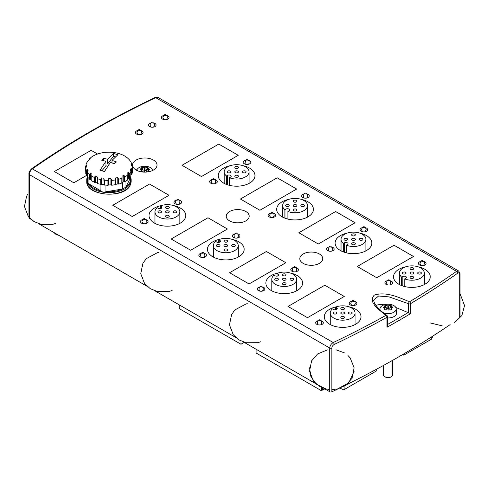 <?xml version="1.0" encoding="UTF-8"?>
<svg xmlns="http://www.w3.org/2000/svg" width="489" height="489" viewBox="0 0 489 489"><rect width="100%" height="100%" fill="white"/><g stroke="black" fill="none" stroke-linecap="round" stroke-linejoin="round"><path stroke-width="0.73" d="M30.789 219.158L29.364 218.332A1.528 0.886 0 0 1 28.912 217.709L28.912 173.986A1.528 0.886 0 0 0 28.912 173.986A1.528 0.886 0 0 0 29.364 174.61C29.548 172.207 30.556 170.288 32.396 168.87A1.528 0.966 -125 0 0 31.522 168.864L31.522 168.864A1.528 0.966 -125 0 0 31.51 168.87C68.79 142.819 109.976 119.047 155.068 97.537A1.528 0.795 64.5 0 1 155.722 97.666L456.555 271.346A1.528 0.966 55 0 1 457.735 273.162C458.92 272.471 459.568 272.85 459.691 274.286L459.691 318.009M29.364 218.332L29.364 174.61L329.769 348.052A1.528 0.886 0 0 0 331.823 348.107C331.97 346.518 332.764 345.307 334.201 344.482A1.528 0.795 -115.5 0 0 333.223 342.551L32.396 168.87A918.721 530.418 180 0 1 155.722 97.666L158.167 97.525C158.161 96.987 155.239 97.195 155.062 97.537M323.73 388.284L329.769 391.775L329.769 348.052C329.983 345.662 331.139 343.828 333.223 342.551A918.721 530.418 180 0 0 385.925 315.387C379.171 309.751 367.52 302.147 374.348 295.087C386.573 291.151 399.745 297.874 409.507 301.774A1.528 0.776 114.7 0 0 408.553 303.718A1.528 0.886 -0 0 0 410.607 303.638A920.249 531.298 0 0 0 457.735 273.162M348.785 306.774A18.362 10.599 180 0 1 361.01 316.762A18.362 10.599 180 0 1 349.678 326.554A18.362 10.599 180 0 1 329.665 324.256A18.362 10.599 180 0 1 324.293 316.762A18.362 10.599 180 0 1 336.511 306.774M290.368 273.045A18.362 10.599 180 0 1 302.593 283.033A18.362 10.599 180 0 1 291.255 292.825A18.362 10.599 180 0 1 271.248 290.533A18.362 10.599 180 0 1 265.875 283.033A18.362 10.599 180 0 1 278.094 273.045M231.951 239.317A18.362 10.599 180 0 1 244.17 249.311A18.362 10.599 180 0 1 232.837 259.103A18.362 10.599 180 0 1 212.831 256.804A18.362 10.599 180 0 1 207.452 249.311A18.362 10.599 180 0 1 219.677 239.317M173.534 205.588A18.362 10.599 180 0 1 185.753 215.582A18.362 10.599 180 0 1 174.42 225.374A18.362 10.599 180 0 1 154.414 223.076A18.362 10.599 180 0 1 149.035 215.582A18.362 10.599 180 0 1 161.26 205.588M242.77 165.618A18.362 10.599 180 0 1 254.989 175.606A18.362 10.599 180 0 1 243.656 185.398A18.362 10.599 180 0 1 223.65 183.1A18.362 10.599 180 0 1 218.271 175.606A18.362 10.599 180 0 1 230.496 165.618M301.187 199.347A18.362 10.599 180 0 1 313.406 209.335A18.362 10.599 180 0 1 302.074 219.127A18.362 10.599 180 0 1 282.067 216.829A18.362 10.599 180 0 1 276.688 209.335A18.362 10.599 180 0 1 288.913 199.347M359.604 233.07A18.362 10.599 180 0 1 371.829 243.064A18.362 10.599 180 0 1 360.497 252.856A18.362 10.599 180 0 1 340.485 250.557A18.362 10.599 180 0 1 335.112 243.064A18.362 10.599 180 0 1 347.331 233.07M418.022 266.798A18.362 10.599 180 0 1 430.247 276.792A18.362 10.599 180 0 1 418.914 286.585A18.362 10.599 180 0 1 398.902 284.286A18.362 10.599 180 0 1 393.529 276.792A18.362 10.599 180 0 1 405.748 266.798M288.021 306.456L324.8 285.221L344.274 296.462L307.489 317.697L288.021 306.456L324.8 285.221L344.274 296.462L307.489 317.697L288.021 306.456M229.598 272.728L266.383 251.493L285.857 262.734L249.072 283.975L229.598 272.728L266.383 251.493L285.857 262.734L249.072 283.975L229.598 272.728M171.181 239.005L207.966 217.764L227.434 229.011L190.655 250.246L171.181 239.005L207.966 217.764L227.434 229.011L190.655 250.246L171.181 239.005M112.763 205.276L149.548 184.041L169.017 195.282L132.238 216.517L112.763 205.276L149.548 184.041L169.017 195.282L132.238 216.517L112.763 205.276M54.346 171.547L91.125 150.312L97.586 154.041L91.125 150.312L54.346 171.547L73.821 182.788L54.346 171.547M86.467 175.484L73.821 182.788L86.467 175.484M182 165.3L218.785 144.066L238.253 155.306L201.474 176.541L182 165.3L218.785 144.066L238.253 155.306L201.474 176.541L182 165.3M240.417 199.029L277.202 177.794L296.67 189.035L259.891 210.27L240.417 199.029L277.202 177.794L296.67 189.035L259.891 210.27L240.417 199.029M298.834 232.758L335.619 211.523L355.093 222.764L318.308 243.999L298.834 232.758L335.619 211.523L355.093 222.764L318.308 243.999L298.834 232.758M357.257 266.487L394.036 245.246L413.511 256.493L376.726 277.728L357.257 266.487L394.036 245.246L413.511 256.493L376.726 277.728L357.257 266.487M319.39 263.363A11.473 6.626 180 0 1 306.884 264.8A11.473 6.626 180 0 1 299.806 258.675A11.473 6.626 180 0 1 311.279 252.049A11.473 6.626 180 0 1 322.752 258.675A11.473 6.626 180 0 1 319.39 263.363M245.826 220.887A11.473 6.626 180 0 1 233.32 222.324A11.473 6.626 180 0 1 226.242 216.205A11.473 6.626 180 0 1 237.715 209.579A11.473 6.626 180 0 1 249.188 216.205A11.473 6.626 180 0 1 245.826 220.887M153.442 170.05A12.237 7.066 180 0 1 140.105 171.578A12.237 7.066 180 0 1 132.543 165.05A12.237 7.066 180 0 1 144.787 157.984A12.237 7.066 180 0 1 157.024 165.05A12.237 7.066 180 0 1 153.442 170.05A12.237 7.066 0 0 0 152.562 169.585M386.029 284.347A3.826 2.207 180 0 1 384.91 282.783A3.826 2.207 180 0 1 387.361 280.723A3.826 2.207 0 0 0 385.491 281.615A3.826 2.207 0 0 0 384.91 282.783A3.826 2.207 0 0 0 388.737 284.995A3.826 2.207 0 0 0 392.563 282.783A3.826 2.207 180 0 1 390.198 284.824A3.826 2.207 180 0 1 386.029 284.347M390.112 280.723A3.826 2.207 180 0 1 392.563 282.783A3.826 2.207 0 0 0 390.112 280.723M327.612 250.619A3.826 2.207 180 0 1 326.493 249.06A3.826 2.207 180 0 1 328.944 247A3.826 2.207 0 0 0 326.493 249.06A3.826 2.207 0 0 0 329.079 251.144A3.826 2.207 0 0 0 333.339 250.411A3.826 2.207 0 0 0 334.14 249.06A3.826 2.207 180 0 1 331.78 251.095A3.826 2.207 180 0 1 327.612 250.619M331.695 247A3.826 2.207 180 0 1 334.14 249.06A3.826 2.207 0 0 0 331.695 247M269.194 216.89A3.826 2.207 180 0 1 268.076 215.331A3.826 2.207 180 0 1 270.521 213.271A3.826 2.207 0 0 0 268.962 213.913A3.826 2.207 0 0 0 268.076 215.331A3.826 2.207 0 0 0 271.896 217.538A3.826 2.207 0 0 0 275.723 215.331A3.826 2.207 180 0 1 273.363 217.373A3.826 2.207 180 0 1 269.194 216.89M273.272 213.271A3.826 2.207 180 0 1 275.723 215.331A3.826 2.207 0 0 0 273.272 213.271M210.777 183.167A3.826 2.207 180 0 1 209.659 181.602A3.826 2.207 180 0 1 212.104 179.542A3.826 2.207 0 0 0 209.659 181.602A3.826 2.207 0 0 0 214.475 183.736A3.826 2.207 0 0 0 217.305 181.602A3.826 2.207 180 0 1 214.946 183.644A3.826 2.207 180 0 1 210.777 183.167M214.854 179.542A3.826 2.207 180 0 1 217.305 181.602A3.826 2.207 0 0 0 214.854 179.542M162.525 119.084A3.826 2.207 180 0 1 161.407 117.519A3.826 2.207 180 0 1 163.858 115.459A3.826 2.207 0 0 0 161.407 117.519A3.826 2.207 0 0 0 162.525 119.084A3.826 2.207 0 0 0 166.694 119.56A3.826 2.207 0 0 0 169.06 117.519A3.826 2.207 180 0 1 166.694 119.56A3.826 2.207 180 0 1 162.525 119.084M166.608 115.459A3.826 2.207 180 0 1 169.06 117.519A3.826 2.207 0 0 0 166.608 115.459M136.565 134.072A3.826 2.207 180 0 1 135.441 132.513A3.826 2.207 180 0 1 137.892 130.453A3.826 2.207 0 0 0 135.441 132.513A3.826 2.207 0 0 0 136.565 134.072A3.826 2.207 0 0 0 140.734 134.548A3.826 2.207 0 0 0 143.094 132.513A3.826 2.207 180 0 1 140.734 134.548A3.826 2.207 180 0 1 136.565 134.072M140.643 130.453A3.826 2.207 180 0 1 143.094 132.513A3.826 2.207 0 0 0 140.643 130.453M316.793 324.323A3.826 2.207 180 0 1 315.674 322.758A3.826 2.207 180 0 1 318.125 320.698A3.826 2.207 0 0 0 315.674 322.758A3.826 2.207 0 0 0 320.925 324.806A3.826 2.207 0 0 0 323.327 322.758A3.826 2.207 180 0 1 320.961 324.8A3.826 2.207 180 0 1 316.793 324.323M320.876 320.698A3.826 2.207 180 0 1 323.327 322.758A3.826 2.207 0 0 0 320.876 320.698M258.375 290.594A3.826 2.207 180 0 1 257.257 289.03A3.826 2.207 180 0 1 259.708 286.97A3.826 2.207 0 0 0 258.174 287.599A3.826 2.207 0 0 0 257.257 289.03A3.826 2.207 0 0 0 261.083 291.242A3.826 2.207 0 0 0 264.904 289.03A3.826 2.207 180 0 1 262.544 291.071A3.826 2.207 180 0 1 258.375 290.594M262.459 286.97A3.826 2.207 180 0 1 264.904 289.03A3.826 2.207 0 0 0 262.459 286.97M199.958 256.866A3.826 2.207 180 0 1 198.84 255.307A3.826 2.207 180 0 1 201.285 253.241A3.826 2.207 0 0 0 199.261 254.298A3.826 2.207 0 0 0 198.84 255.307A3.826 2.207 0 0 0 202.66 257.514A3.826 2.207 0 0 0 206.486 255.307A3.826 2.207 180 0 1 204.127 257.342A3.826 2.207 180 0 1 199.958 256.866M204.035 253.241A3.826 2.207 180 0 1 206.486 255.307A3.826 2.207 0 0 0 204.035 253.241M141.541 223.137A3.826 2.207 180 0 1 140.422 221.578A3.826 2.207 180 0 1 142.867 219.518A3.826 2.207 0 0 0 140.422 221.578A3.826 2.207 0 0 0 142.238 223.455A3.826 2.207 0 0 0 146.107 223.504A3.826 2.207 0 0 0 148.069 221.578A3.826 2.207 180 0 1 145.71 223.614A3.826 2.207 180 0 1 141.541 223.137M145.618 219.518A3.826 2.207 180 0 1 148.069 221.578A3.826 2.207 0 0 0 145.618 219.518M244.311 163.803A3.826 2.207 180 0 1 243.192 162.244A3.826 2.207 180 0 1 245.643 160.178A3.826 2.207 0 0 0 243.192 162.244A3.826 2.207 0 0 0 245.735 164.322A3.826 2.207 0 0 0 249.977 163.638A3.826 2.207 0 0 0 250.845 162.244A3.826 2.207 180 0 1 248.479 164.28A3.826 2.207 180 0 1 244.311 163.803M248.394 160.178A3.826 2.207 180 0 1 250.845 162.244A3.826 2.207 0 0 0 248.394 160.178M302.734 197.532A3.826 2.207 180 0 1 301.609 195.967A3.826 2.207 180 0 1 304.06 193.907A3.826 2.207 0 0 0 301.609 195.967A3.826 2.207 0 0 0 302.734 197.532A3.826 2.207 0 0 0 306.896 198.008A3.826 2.207 0 0 0 309.262 195.967A3.826 2.207 180 0 1 306.896 198.008A3.826 2.207 180 0 1 302.734 197.532M306.811 193.907A3.826 2.207 180 0 1 309.262 195.967A3.826 2.207 0 0 0 306.811 193.907M361.151 231.26A3.826 2.207 180 0 1 360.026 229.696A3.826 2.207 180 0 1 362.477 227.636A3.826 2.207 0 0 0 360.026 229.696A3.826 2.207 0 0 0 361.151 231.26A3.826 2.207 0 0 0 365.32 231.737A3.826 2.207 0 0 0 367.679 229.696A3.826 2.207 180 0 1 365.32 231.737A3.826 2.207 180 0 1 361.151 231.26M365.228 227.636A3.826 2.207 180 0 1 367.679 229.696A3.826 2.207 0 0 0 365.228 227.636M419.568 264.983A3.826 2.207 180 0 1 418.45 263.424A3.826 2.207 180 0 1 420.895 261.364A3.826 2.207 0 0 0 418.45 263.424A3.826 2.207 0 0 0 419.568 264.983A3.826 2.207 0 0 0 423.737 265.466A3.826 2.207 0 0 0 426.096 263.424A3.826 2.207 180 0 1 423.737 265.466A3.826 2.207 180 0 1 419.568 264.983M423.645 261.364A3.826 2.207 180 0 1 426.096 263.424A3.826 2.207 0 0 0 423.645 261.364M149.548 126.578A3.826 2.207 180 0 1 148.424 125.019A3.826 2.207 180 0 1 150.875 122.953A3.826 2.207 0 0 0 148.424 125.019A3.826 2.207 0 0 0 149.548 126.578A3.826 2.207 0 0 0 153.711 127.054A3.826 2.207 0 0 0 156.077 125.019A3.826 2.207 180 0 1 153.711 127.054A3.826 2.207 180 0 1 149.548 126.578M153.625 122.953A3.826 2.207 180 0 1 156.077 125.019A3.826 2.207 0 0 0 153.625 122.953M175.074 203.779A3.826 2.207 180 0 1 173.956 202.214A3.826 2.207 180 0 1 176.407 200.154A3.826 2.207 0 0 0 173.956 202.214A3.826 2.207 0 0 0 175.991 204.164A3.826 2.207 0 0 0 179.928 204.041A3.826 2.207 0 0 0 181.608 202.214A3.826 2.207 180 0 1 179.243 204.255A3.826 2.207 180 0 1 175.074 203.779M179.157 200.154A3.826 2.207 180 0 1 181.608 202.214A3.826 2.207 0 0 0 179.157 200.154M233.497 237.501A3.826 2.207 180 0 1 232.373 235.942A3.826 2.207 180 0 1 234.824 233.883A3.826 2.207 0 0 0 232.373 235.942A3.826 2.207 0 0 0 235.233 238.076A3.826 2.207 0 0 0 240.026 235.942A3.826 2.207 180 0 1 237.66 237.984A3.826 2.207 180 0 1 233.497 237.501M237.575 233.883A3.826 2.207 180 0 1 240.026 235.942A3.826 2.207 0 0 0 237.575 233.883M291.915 271.23A3.826 2.207 180 0 1 290.79 269.671A3.826 2.207 180 0 1 293.241 267.611A3.826 2.207 0 0 0 290.79 269.671A3.826 2.207 0 0 0 295.601 271.805A3.826 2.207 0 0 0 298.443 269.671A3.826 2.207 180 0 1 296.083 271.707A3.826 2.207 180 0 1 291.915 271.23M295.992 267.611A3.826 2.207 180 0 1 298.443 269.671A3.826 2.207 0 0 0 295.992 267.611M350.332 304.959A3.826 2.207 180 0 1 349.213 303.394A3.826 2.207 180 0 1 351.658 301.334A3.826 2.207 0 0 0 349.213 303.394A3.826 2.207 0 0 0 350.332 304.959A3.826 2.207 0 0 0 354.501 305.436A3.826 2.207 0 0 0 356.86 303.394A3.826 2.207 180 0 1 354.501 305.436A3.826 2.207 180 0 1 350.332 304.959M354.409 301.334A3.826 2.207 180 0 1 356.86 303.394A3.826 2.207 0 0 0 354.409 301.334M329.769 391.775A1.528 0.886 0 0 0 331.823 391.83A920.249 531.298 0 0 0 338.156 388.804M346.848 384.562A920.249 531.298 0 0 0 450.131 324.629M158.167 97.525L458.7 271.034L456.555 271.346A918.721 530.418 180 0 1 409.507 301.774A1.528 0.899 -120.9 0 1 410.607 303.638L410.607 313.632L395.815 307.471M334.201 344.482A920.249 531.298 0 0 0 386.988 317.275A1.528 0.886 0 0 0 387.459 316.64L387.459 325.735L386.988 327.263A920.249 531.298 0 0 0 410.607 313.632M384.189 304.812C380.564 304.409 377.82 304.623 375.949 305.442M38.668 223.705L147.085 286.297M154.964 290.851L235.796 337.514M243.675 342.062L315.851 383.737M54.279 232.721A6.883 3.973 0 0 0 58.741 235.295M431.359 338.48A8.417 4.859 0 0 0 432.722 336.139M240.961 340.967L240.961 344.244L179.298 308.645L179.298 304.898M321.395 387.367L321.395 390.687L256.102 352.991L256.102 349.244M339.831 388.321A15.3 8.833 0 0 1 344.115 390.063L344.115 386.42M376.726 369.116L376.726 370.79L344.115 389.617M431.359 337.013L431.359 339.25L403.773 355.173L402.679 354.543M403.773 355.173L403.773 353.908M324.861 388.938A15.3 8.833 0 0 0 322.477 390.063L321.395 390.687M244.207 342.373L240.961 344.244M137.012 169.585A12.237 7.066 0 0 0 136.131 170.05M404.739 278.913L405.827 278.29A2.139 1.235 0 0 0 406.457 277.416A2.139 1.235 0 0 0 405.13 276.273A2.139 1.235 0 0 0 402.802 276.542L401.714 277.165A12.433 7.176 180 0 1 399.452 273.039A12.433 7.176 180 0 1 411.885 265.863A12.433 7.176 180 0 1 424.318 273.039A12.433 7.176 180 0 1 417.618 279.408A12.433 7.176 180 0 1 404.739 278.913L404.739 286.554M401.714 285.613L401.714 277.165M410.583 269.378A1.834 1.057 0 0 0 412.588 269.604A1.834 1.057 0 0 0 413.718 268.626A1.834 1.057 0 0 0 411.885 267.569A1.834 1.057 0 0 0 410.045 268.626A1.834 1.057 0 0 0 410.583 269.378M418.236 273.791A1.834 1.057 0 0 0 420.24 274.023A1.834 1.057 0 0 0 421.371 273.039A1.834 1.057 0 0 0 419.538 271.982A1.834 1.057 0 0 0 417.698 273.039A1.834 1.057 0 0 0 418.236 273.791M410.589 278.21A1.834 1.057 0 0 0 412.588 278.437A1.834 1.057 0 0 0 413.718 277.459A1.834 1.057 0 0 0 411.885 276.401A1.834 1.057 0 0 0 410.051 277.459A1.834 1.057 0 0 0 410.589 278.21M410.589 273.791A1.834 1.057 0 0 0 412.588 274.023A1.834 1.057 0 0 0 413.725 273.039A1.834 1.057 0 0 0 411.885 271.982A1.834 1.057 0 0 0 410.051 273.039A1.834 1.057 0 0 0 410.589 273.791M402.936 273.791A1.834 1.057 0 0 0 404.941 274.017A1.834 1.057 0 0 0 406.072 273.039A1.834 1.057 0 0 0 404.238 271.982A1.834 1.057 0 0 0 402.398 273.039A1.834 1.057 0 0 0 402.936 273.791M332.477 308.889L333.565 309.519A2.139 1.235 0 0 0 335.894 309.788A2.139 1.235 0 0 0 337.221 308.645A2.139 1.235 0 0 0 336.591 307.77L335.503 307.141A12.433 7.176 180 0 1 348.382 306.646A12.433 7.176 180 0 1 355.081 313.015A12.433 7.176 180 0 1 342.648 320.191A12.433 7.176 180 0 1 330.216 313.015A12.433 7.176 180 0 1 332.477 308.889M335.503 309.855L335.503 307.141M348.999 312.263A1.834 1.057 0 0 0 348.461 313.015A1.834 1.057 0 0 0 350.301 314.072A1.834 1.057 0 0 0 352.135 313.015A1.834 1.057 0 0 0 351.004 312.037A1.834 1.057 0 0 0 348.999 312.263M341.353 316.683A1.834 1.057 0 0 0 340.815 317.434A1.834 1.057 0 0 0 342.648 318.492A1.834 1.057 0 0 0 344.488 317.434A1.834 1.057 0 0 0 343.351 316.45A1.834 1.057 0 0 0 341.353 316.683M333.7 312.263A1.834 1.057 0 0 0 333.162 313.015A1.834 1.057 0 0 0 335.002 314.072A1.834 1.057 0 0 0 336.835 313.015A1.834 1.057 0 0 0 335.705 312.037A1.834 1.057 0 0 0 333.7 312.263M341.353 312.263A1.834 1.057 0 0 0 340.815 313.015A1.834 1.057 0 0 0 342.648 314.072A1.834 1.057 0 0 0 344.488 313.015A1.834 1.057 0 0 0 343.351 312.037A1.834 1.057 0 0 0 341.353 312.263M341.353 307.85A1.834 1.057 0 0 0 340.815 308.602A1.834 1.057 0 0 0 342.655 309.659A1.834 1.057 0 0 0 344.488 308.602A1.834 1.057 0 0 0 343.357 307.618A1.834 1.057 0 0 0 341.353 307.85M346.322 245.191L347.41 244.561A2.139 1.235 0 0 0 348.04 243.687A2.139 1.235 0 0 0 346.713 242.544A2.139 1.235 0 0 0 344.378 242.813L343.296 243.443A12.433 7.176 180 0 1 341.035 239.317A12.433 7.176 180 0 1 353.468 232.134A12.433 7.176 180 0 1 365.9 239.317A12.433 7.176 180 0 1 359.201 245.686A12.433 7.176 180 0 1 346.322 245.191L346.322 252.825M343.296 251.884L343.296 243.443M352.166 235.649A1.834 1.057 0 0 0 354.17 235.875A1.834 1.057 0 0 0 355.301 234.897A1.834 1.057 0 0 0 353.468 233.84A1.834 1.057 0 0 0 351.628 234.897A1.834 1.057 0 0 0 352.166 235.649M359.818 240.062A1.834 1.057 0 0 0 361.823 240.295A1.834 1.057 0 0 0 362.954 239.317A1.834 1.057 0 0 0 361.12 238.253A1.834 1.057 0 0 0 359.281 239.317A1.834 1.057 0 0 0 359.818 240.062M352.172 244.482A1.834 1.057 0 0 0 354.17 244.708A1.834 1.057 0 0 0 355.301 243.73A1.834 1.057 0 0 0 353.468 242.672A1.834 1.057 0 0 0 351.634 243.73A1.834 1.057 0 0 0 352.172 244.482M352.172 240.062A1.834 1.057 0 0 0 354.17 240.295A1.834 1.057 0 0 0 355.301 239.317A1.834 1.057 0 0 0 353.468 238.253A1.834 1.057 0 0 0 351.634 239.317A1.834 1.057 0 0 0 352.172 240.062M344.519 240.062A1.834 1.057 0 0 0 346.524 240.295A1.834 1.057 0 0 0 347.655 239.31A1.834 1.057 0 0 0 345.821 238.253A1.834 1.057 0 0 0 343.981 239.31A1.834 1.057 0 0 0 344.519 240.062M274.06 275.16L275.142 275.79A2.139 1.235 0 0 0 277.477 276.059A2.139 1.235 0 0 0 278.803 274.916A2.139 1.235 0 0 0 278.174 274.042L277.086 273.412A12.433 7.176 180 0 1 289.965 272.917A12.433 7.176 180 0 1 296.664 279.286A12.433 7.176 180 0 1 284.231 286.468A12.433 7.176 180 0 1 271.798 279.286A12.433 7.176 180 0 1 274.06 275.16M277.086 276.126L277.086 273.412M290.582 278.534A1.834 1.057 0 0 0 290.044 279.286A1.834 1.057 0 0 0 291.884 280.344A1.834 1.057 0 0 0 293.718 279.286A1.834 1.057 0 0 0 292.587 278.308A1.834 1.057 0 0 0 290.582 278.534M282.935 282.954A1.834 1.057 0 0 0 282.397 283.706A1.834 1.057 0 0 0 284.231 284.763A1.834 1.057 0 0 0 286.071 283.706A1.834 1.057 0 0 0 284.934 282.728A1.834 1.057 0 0 0 282.935 282.954M275.283 278.541A1.834 1.057 0 0 0 274.745 279.286A1.834 1.057 0 0 0 276.585 280.35A1.834 1.057 0 0 0 278.418 279.286A1.834 1.057 0 0 0 277.287 278.308A1.834 1.057 0 0 0 275.283 278.541M282.935 278.541A1.834 1.057 0 0 0 282.397 279.286A1.834 1.057 0 0 0 284.231 280.35A1.834 1.057 0 0 0 286.065 279.286A1.834 1.057 0 0 0 284.934 278.308A1.834 1.057 0 0 0 282.935 278.541M282.935 274.121A1.834 1.057 0 0 0 282.397 274.873A1.834 1.057 0 0 0 284.237 275.93A1.834 1.057 0 0 0 286.071 274.873A1.834 1.057 0 0 0 284.94 273.895A1.834 1.057 0 0 0 282.935 274.121M287.905 211.462L288.993 210.832A2.139 1.235 0 0 0 289.616 209.958A2.139 1.235 0 0 0 288.296 208.815A2.139 1.235 0 0 0 285.961 209.084L284.873 209.714A12.433 7.176 180 0 1 282.618 205.588A12.433 7.176 180 0 1 295.05 198.412A12.433 7.176 180 0 1 307.483 205.588A12.433 7.176 180 0 1 300.784 211.957A12.433 7.176 180 0 1 287.905 211.462L287.905 219.096M284.873 218.155L284.873 209.714M293.748 201.92A1.834 1.057 0 0 0 295.747 202.153A1.834 1.057 0 0 0 296.884 201.168A1.834 1.057 0 0 0 295.044 200.111A1.834 1.057 0 0 0 293.211 201.168A1.834 1.057 0 0 0 293.748 201.92M301.401 206.334A1.834 1.057 0 0 0 303.4 206.566A1.834 1.057 0 0 0 304.537 205.588A1.834 1.057 0 0 0 302.697 204.524A1.834 1.057 0 0 0 300.863 205.588A1.834 1.057 0 0 0 301.401 206.334M293.748 210.753A1.834 1.057 0 0 0 295.753 210.985A1.834 1.057 0 0 0 296.884 210.001A1.834 1.057 0 0 0 295.05 208.944A1.834 1.057 0 0 0 293.211 210.001A1.834 1.057 0 0 0 293.748 210.753M293.755 206.334A1.834 1.057 0 0 0 295.753 206.566A1.834 1.057 0 0 0 296.884 205.588A1.834 1.057 0 0 0 295.05 204.524A1.834 1.057 0 0 0 293.217 205.588A1.834 1.057 0 0 0 293.755 206.334M286.102 206.334A1.834 1.057 0 0 0 288.1 206.566A1.834 1.057 0 0 0 289.237 205.588A1.834 1.057 0 0 0 287.398 204.524A1.834 1.057 0 0 0 285.564 205.588A1.834 1.057 0 0 0 286.102 206.334M215.637 241.438L216.725 242.061A2.139 1.235 0 0 0 219.06 242.33A2.139 1.235 0 0 0 220.38 241.187A2.139 1.235 0 0 0 219.757 240.313L218.669 239.689A12.433 7.176 180 0 1 231.548 239.194A12.433 7.176 180 0 1 238.247 245.557A12.433 7.176 180 0 1 225.814 252.74A12.433 7.176 180 0 1 213.381 245.557A12.433 7.176 180 0 1 215.637 241.438M218.669 242.397L218.669 239.689M232.165 244.812A1.834 1.057 0 0 0 231.627 245.557A1.834 1.057 0 0 0 233.461 246.621A1.834 1.057 0 0 0 235.301 245.557A1.834 1.057 0 0 0 234.164 244.579A1.834 1.057 0 0 0 232.165 244.812M224.518 249.225A1.834 1.057 0 0 0 223.98 249.977A1.834 1.057 0 0 0 225.814 251.034A1.834 1.057 0 0 0 227.648 249.977A1.834 1.057 0 0 0 226.517 248.999A1.834 1.057 0 0 0 224.518 249.225M216.865 244.812A1.834 1.057 0 0 0 216.327 245.557A1.834 1.057 0 0 0 218.161 246.621A1.834 1.057 0 0 0 220.001 245.557A1.834 1.057 0 0 0 218.864 244.579A1.834 1.057 0 0 0 216.865 244.812M224.518 244.812A1.834 1.057 0 0 0 223.98 245.557A1.834 1.057 0 0 0 225.814 246.621A1.834 1.057 0 0 0 227.648 245.557A1.834 1.057 0 0 0 226.517 244.579A1.834 1.057 0 0 0 224.518 244.812M224.518 240.392A1.834 1.057 0 0 0 223.98 241.144A1.834 1.057 0 0 0 225.814 242.202A1.834 1.057 0 0 0 227.654 241.144A1.834 1.057 0 0 0 226.517 240.166A1.834 1.057 0 0 0 224.518 240.392M229.488 177.733L230.576 177.104A2.139 1.235 0 0 0 231.199 176.229A2.139 1.235 0 0 0 229.879 175.093A2.139 1.235 0 0 0 227.544 175.355L226.456 175.985A12.433 7.176 180 0 1 224.2 171.859A12.433 7.176 180 0 1 236.633 164.683A12.433 7.176 180 0 1 249.066 171.859A12.433 7.176 180 0 1 242.367 178.228A12.433 7.176 180 0 1 229.488 177.733L229.488 185.374M226.456 184.432L226.456 175.985M235.331 168.192A1.834 1.057 0 0 0 237.33 168.424A1.834 1.057 0 0 0 238.467 167.446A1.834 1.057 0 0 0 236.627 166.382A1.834 1.057 0 0 0 234.793 167.446A1.834 1.057 0 0 0 235.331 168.192M242.984 172.611A1.834 1.057 0 0 0 244.983 172.837A1.834 1.057 0 0 0 246.12 171.859A1.834 1.057 0 0 0 244.28 170.802A1.834 1.057 0 0 0 242.446 171.859A1.834 1.057 0 0 0 242.984 172.611M235.331 177.024A1.834 1.057 0 0 0 237.336 177.256A1.834 1.057 0 0 0 238.467 176.278A1.834 1.057 0 0 0 236.633 175.215A1.834 1.057 0 0 0 234.793 176.278A1.834 1.057 0 0 0 235.331 177.024M235.331 172.611A1.834 1.057 0 0 0 237.336 172.837A1.834 1.057 0 0 0 238.467 171.859A1.834 1.057 0 0 0 236.633 170.802A1.834 1.057 0 0 0 234.793 171.859A1.834 1.057 0 0 0 235.331 172.611M227.685 172.605A1.834 1.057 0 0 0 229.683 172.837A1.834 1.057 0 0 0 230.82 171.859A1.834 1.057 0 0 0 228.98 170.795A1.834 1.057 0 0 0 227.147 171.859A1.834 1.057 0 0 0 227.685 172.605M157.22 207.709L158.308 208.332A2.139 1.235 0 0 0 160.643 208.601A2.139 1.235 0 0 0 161.963 207.458A2.139 1.235 0 0 0 161.339 206.584L160.251 205.961A12.433 7.176 180 0 1 173.13 205.466A12.433 7.176 180 0 1 179.83 211.835A12.433 7.176 180 0 1 167.397 219.011A12.433 7.176 180 0 1 154.964 211.835A12.433 7.176 180 0 1 157.22 207.709M160.251 208.675L160.251 205.961M173.748 211.083A1.834 1.057 0 0 0 173.21 211.829A1.834 1.057 0 0 0 175.044 212.892A1.834 1.057 0 0 0 176.884 211.829A1.834 1.057 0 0 0 175.747 210.851A1.834 1.057 0 0 0 173.748 211.083M166.101 215.502A1.834 1.057 0 0 0 165.563 216.248A1.834 1.057 0 0 0 167.397 217.312A1.834 1.057 0 0 0 169.231 216.248A1.834 1.057 0 0 0 168.1 215.27A1.834 1.057 0 0 0 166.101 215.502M158.448 211.083A1.834 1.057 0 0 0 157.91 211.835A1.834 1.057 0 0 0 159.744 212.892A1.834 1.057 0 0 0 161.584 211.835A1.834 1.057 0 0 0 160.447 210.851A1.834 1.057 0 0 0 158.448 211.083M166.095 211.083A1.834 1.057 0 0 0 165.557 211.835A1.834 1.057 0 0 0 167.397 212.892A1.834 1.057 0 0 0 169.231 211.835A1.834 1.057 0 0 0 168.1 210.851A1.834 1.057 0 0 0 166.095 211.083M166.101 206.67A1.834 1.057 0 0 0 165.563 207.415A1.834 1.057 0 0 0 167.397 208.479A1.834 1.057 0 0 0 169.237 207.415A1.834 1.057 0 0 0 168.1 206.437A1.834 1.057 0 0 0 166.101 206.67M392.673 360.301L392.673 374.849A4.59 2.653 180 0 1 391.334 376.726L390.79 377.037L391.334 376.726A4.59 2.653 180 0 1 384.843 376.726A4.59 2.653 180 0 1 383.498 374.849L383.498 365.424M384.843 376.726L385.381 377.037A3.826 2.207 0 0 0 390.79 377.037M387.459 317.948A8.57 4.945 0 0 0 394.146 316.511A8.57 4.945 0 0 0 396.64 312.709L396.2 308.638A8.13 4.694 0 0 0 390.962 304.537A8.13 4.694 0 0 0 382.337 305.613A8.13 4.694 0 0 0 379.971 308.638A8.13 4.694 0 0 0 380.167 309.995M383.358 312.746A8.13 4.694 0 0 0 393.834 312.245A8.13 4.694 0 0 0 396.2 308.638M389.947 309.451L389.947 306.976A15.293 12.439 8.6 0 1 392.673 307.593A15.293 12.439 171.4 0 0 389.947 307.251A15.257 8.808 60 0 1 392.141 309.036A14.597 8.429 120 0 0 391.334 309.47A14.597 8.429 120 0 0 390.522 309.971A15.257 8.808 -120 0 0 388.327 308.186A15.293 1.088 92.9 0 0 388.089 310.246A15.293 1.088 -92.9 0 0 387.85 308.186A15.257 8.808 120 0 0 385.65 309.971A14.597 8.429 -120 0 0 384.03 309.036A15.257 8.808 -60 0 1 386.224 307.251A15.293 12.439 -171.4 0 0 383.498 307.593A15.293 12.439 -8.6 0 1 386.224 306.976A15.257 8.808 -120 0 0 384.03 306.224A14.597 8.429 -60 0 1 384.843 305.723A14.597 8.429 -60 0 1 385.65 305.289A15.257 8.808 60 0 1 387.85 306.041A15.293 1.088 -87.1 0 1 388.089 304.947A15.293 1.088 87.1 0 1 388.327 306.041L388.327 308.186M386.224 309.451L386.224 306.976M387.85 308.186L387.85 306.041M387.863 308.327L388.089 304.947M388.29 308.461L387.881 308.461M388.089 306.866L388.309 308.327M388.327 306.041A15.257 8.808 -60 0 1 390.522 305.289A14.597 8.429 60 0 1 392.141 306.224A15.257 8.808 120 0 0 389.947 306.976M385.65 305.289L385.65 306.725M386.224 308.51L386.634 309.109M388.089 308.583L388.089 310.246M389.947 308.516L389.544 309.109M390.522 305.289L390.522 306.725M152.849 170.368A8.13 4.694 0 0 0 147.415 166.517A8.13 4.694 0 0 0 139.035 167.641A8.13 4.694 0 0 0 136.718 170.368M146.645 171.486L146.645 169.005A15.293 12.439 8.6 0 1 149.377 169.622A15.293 12.439 171.4 0 0 146.645 169.28A15.257 8.808 60 0 1 148.839 171.064A14.597 8.429 120 0 0 148.033 171.498A14.597 8.429 120 0 0 147.268 171.969M147.195 171.981A15.257 8.808 -120 0 0 145.025 170.221A15.293 1.088 92.9 0 0 144.799 172.116M144.988 170.496L144.787 172.116A15.293 1.088 -92.9 0 0 144.548 170.221A15.257 8.808 120 0 0 142.378 171.981M142.305 171.969A14.597 8.429 -120 0 0 140.728 171.064A15.257 8.808 -60 0 1 142.922 169.28A15.293 12.439 -171.4 0 0 140.196 169.622A15.293 12.439 -8.6 0 1 142.922 169.005A15.257 8.808 -120 0 0 140.728 168.259A14.597 8.429 -60 0 1 141.541 167.751A14.597 8.429 -60 0 1 142.354 167.317A15.257 8.808 60 0 1 144.548 168.069A15.293 1.088 -87.1 0 1 144.787 166.975A15.293 1.088 87.1 0 1 145.025 168.069L145.025 170.221M142.922 171.486L142.922 169.005M144.548 170.221L144.548 168.069M144.567 170.355L144.787 166.975M144.787 168.901L145.007 170.355M145.025 168.069A15.257 8.808 -60 0 1 147.22 167.317A14.597 8.429 60 0 1 148.839 168.259A15.257 8.808 120 0 0 146.645 169.005M142.354 167.317L142.354 168.76M142.922 170.539L143.332 171.138M146.645 170.545L146.242 171.138M147.22 167.317L147.22 168.76M421.732 261.236A0.764 0.44 180 0 1 422.074 260.496A0.764 0.44 180 0 1 423.009 261.04A0.764 0.44 180 0 1 421.732 261.236M388.089 280.056A0.764 0.44 180 0 1 389.409 280.081A0.764 0.44 180 0 1 388.712 280.729A0.764 0.44 180 0 1 388.089 280.056M352.496 301.212A0.764 0.44 180 0 1 352.838 300.472A0.764 0.44 180 0 1 353.773 301.01A0.764 0.44 180 0 1 352.496 301.212M319.788 320.668A0.764 0.44 180 0 1 318.742 320.197A0.764 0.44 180 0 1 319.971 319.91A0.764 0.44 180 0 1 319.788 320.668M363.315 227.507A0.764 0.44 180 0 1 363.657 226.774A0.764 0.44 180 0 1 364.592 227.312A0.764 0.44 180 0 1 363.315 227.507M330.919 246.829A0.764 0.44 180 0 1 329.61 246.725A0.764 0.44 180 0 1 330.423 246.12A0.764 0.44 180 0 1 330.919 246.829M294.812 267.599A0.764 0.44 180 0 1 293.877 267.055A0.764 0.44 180 0 1 295.16 266.86A0.764 0.44 180 0 1 294.812 267.599M260.503 286.248A0.764 0.44 180 0 1 261.804 286.383A0.764 0.44 180 0 1 260.943 286.97A0.764 0.44 180 0 1 260.503 286.248M304.898 193.785A0.764 0.44 180 0 1 305.24 193.045A0.764 0.44 180 0 1 306.175 193.583A0.764 0.44 180 0 1 304.898 193.785M271.309 212.55A0.764 0.44 180 0 1 272.618 212.678A0.764 0.44 180 0 1 271.768 213.265A0.764 0.44 180 0 1 271.309 212.55M236.004 233.87A0.764 0.44 180 0 1 235.655 233.131A0.764 0.44 180 0 1 236.939 233.326A0.764 0.44 180 0 1 236.004 233.87M201.981 252.605A0.764 0.44 180 0 1 203.308 252.568A0.764 0.44 180 0 1 202.703 253.247A0.764 0.44 180 0 1 201.981 252.605M247.611 160.025A0.764 0.44 180 0 1 246.303 159.897A0.764 0.44 180 0 1 247.141 159.304A0.764 0.44 180 0 1 247.611 160.025M213.681 179.53A0.764 0.44 180 0 1 212.739 178.992A0.764 0.44 180 0 1 214.023 178.791A0.764 0.44 180 0 1 213.681 179.53M178.21 200.08A0.764 0.44 180 0 1 177.018 199.75A0.764 0.44 180 0 1 178.112 199.316A0.764 0.44 180 0 1 178.21 200.08M143.845 219.457A0.764 0.44 180 0 1 143.882 218.687A0.764 0.44 180 0 1 145.007 219.09A0.764 0.44 180 0 1 143.845 219.457M164.689 115.337A0.764 0.44 180 0 1 165.031 114.597A0.764 0.44 180 0 1 165.973 115.135A0.764 0.44 180 0 1 164.689 115.337M151.706 122.831A0.764 0.44 180 0 1 152.055 122.091A0.764 0.44 180 0 1 152.99 122.629A0.764 0.44 180 0 1 151.706 122.831M138.729 130.325A0.764 0.44 180 0 1 139.072 129.585A0.764 0.44 180 0 1 140.007 130.129A0.764 0.44 180 0 1 138.729 130.325M112.012 162.91L112.012 160.386L116.174 161.755L114.554 163.778L110.386 162.409L104.45 171.523L100.007 170.337L105.948 161.217L101.779 160.361L103.399 158.344L103.399 160.667M107.647 166.236L105.948 165.777L105.948 161.217M103.399 158.344L107.568 159.2L107.568 163.76L109.078 164.163M107.568 159.2L113.509 153.503L117.947 154.689L112.012 160.386M115.306 156.835L113.509 156.352L107.568 163.76M105.948 165.777L101.92 170.802M113.509 153.503L113.509 156.352M87.525 161.321L87.103 162.116M87.323 161.682L90.807 157.696M87.073 162.372L87.287 161.749M129.933 160.49C127.611 157.568 124.292 155.374 119.97 153.901C107.843 149.982 94.921 153.314 89.78 158.564L89.579 158.76M129.836 160.416L130.221 161.437M131.113 162.33L129.829 160.404M131.841 166.132L131.565 164.457L132.128 165.209L131.028 162.195M132.097 166.566L131.62 165.673M131.62 165.655L131.535 164.371M131.028 168.503L131.816 169.707A23.319 13.466 180 0 0 132.042 168.962A23.319 13.466 0 0 0 132.195 168.234A23.319 13.466 180 0 0 132.281 167.476L131.969 166.339M130.41 169.775L131.034 168.454L131.034 174.811L131.455 174.64L131.455 168.723M128.876 172.623L129.243 173.65A23.319 13.466 180 0 0 129.86 172.984A23.319 13.466 0 0 0 130.398 172.311A23.319 13.466 180 0 0 130.881 171.608L130.484 169.64M128.9 178.528L128.864 172.599L128.9 178.528L129.408 178.418L129.243 173.65M127.146 173.907L127.146 173.302L128.375 172.244L128.98 172.91M127.189 174.041L127.238 179.983M127.342 180.135L127.336 175.294A23.319 13.466 180 0 1 126.504 175.875A23.319 13.466 0 0 1 125.63 176.413A23.319 13.466 180 0 1 124.689 176.939L124.328 175.82L124.328 181.737L123.815 181.731L123.815 175.374L124.383 175.991M123.815 181.731A22.641 13.075 -0 0 1 122.079 182.519L122.079 176.162L123.815 175.374M121.969 176.896L121.999 178.161A23.319 13.466 180 0 1 120.887 178.564A23.319 13.466 0 0 1 119.774 178.925A23.319 13.466 180 0 1 118.595 179.255L117.788 177.544M115.483 184.475L115.734 184.335A22.641 13.075 -0 0 0 117.806 183.901L118.827 184.096L122.03 182.935L121.987 176.969M115.734 184.335L115.734 177.978L115.496 178.876L115.734 177.978L117.806 177.538L117.806 183.901M110.814 178.558L111.559 180.374A23.319 13.466 180 0 0 112.861 180.27A23.319 13.466 0 0 0 114.114 180.123A23.319 13.466 180 0 0 115.38 179.94L115.471 178.674M104.151 179.212L104.151 184.885L107.91 185.337L108.723 184.934A22.641 13.075 -0 0 0 110.93 184.885L111.798 185.258L115.483 184.653L115.477 178.754M108.35 179.549L108.723 178.571L110.93 178.522L110.93 184.885M108.332 185.148L108.338 179.212L108.338 185.123M103.79 178.24L104.273 180.178A23.319 13.466 180 0 0 105.563 180.313A23.319 13.466 0 0 0 106.834 180.398A23.319 13.466 180 0 0 108.142 180.447L108.338 179.243M104.151 178.998L104.151 184.885M103.864 184.597A22.641 13.075 -0 0 1 101.736 184.249L101.736 177.886L103.864 178.234L104.151 184.763M97.445 177.452L97.445 178.693A23.319 13.466 180 0 0 98.601 179.047A23.319 13.466 0 0 0 99.762 179.359A23.319 13.466 180 0 0 100.978 179.64L101.834 177.935M97.445 177.428L97.445 178.693M97.397 183.106L97.299 183.057A22.641 13.075 -0 0 1 95.465 182.348L95.465 175.991L97.482 177.11M97.299 183.057L97.366 177.751M91.865 174.805L91.749 176.064A23.319 13.466 180 0 0 92.659 176.608A23.319 13.466 0 0 0 93.595 177.11A23.319 13.466 180 0 0 94.603 177.593L95.538 176.052M91.84 180.741L91.743 175.637L92.659 176.608M91.743 180.337A22.641 13.075 -0 0 1 90.508 179.426L90.508 173.063L91.969 174.322M86.84 169.86L87.366 169.402L88.124 170.6L87.733 172.544A23.319 13.466 180 0 0 88.307 173.228A23.319 13.466 0 0 0 88.931 173.87A23.319 13.466 180 0 0 89.634 174.512L90.52 173.069M86.889 169.756L86.926 175.606L86.889 169.756L86.553 170.692A23.319 13.466 180 0 1 86.229 169.958A23.319 13.466 0 0 1 85.985 169.231A23.319 13.466 180 0 1 85.801 168.485L86.388 166.584M86.419 166.627L86.333 165.355L86.333 166.908M85.856 165.838L86.333 165.355M85.96 167.617L85.96 165.63L85.997 167.525M85.985 165.594L86.266 163.632L86.932 162.513M89.634 174.512L88.931 173.87M88.307 173.228L87.733 172.544M86.553 170.692L86.229 169.958M85.985 169.231L85.801 168.485M85.673 166.511L85.716 165.954M132.281 167.476L132.195 168.234M132.042 168.962L131.816 169.707M130.881 171.608L130.398 172.311M129.86 172.984L129.408 173.552M127.238 175.417L126.504 175.875M125.63 176.413L124.689 176.939M121.999 178.161L120.887 178.564M119.774 178.925L118.595 179.255M115.38 179.94L114.114 180.123M112.861 180.27L111.559 180.374M108.142 180.447L106.834 180.398M105.563 180.313L104.273 180.178M100.978 179.64L99.762 179.359M98.601 179.047L97.617 178.785M131.455 174.64L131.914 174.451L132.323 172.421M130.887 175.154A22.641 13.075 -0 0 0 131.034 174.811M129.408 178.418L130.85 176.425M128.864 178.516L128.375 178.601L128.375 172.244M127.342 179.506A22.641 13.075 -0 0 0 128.375 178.601M127.238 180.282L124.897 181.743L124.897 176.871M124.328 181.737L124.897 181.743M122.03 182.935L121.987 178.173M115.483 184.653L115.477 179.115M101.736 184.249L101.254 184.384L101.254 178.528M97.617 183.656L101.254 184.384M97.433 178.448L97.397 183.454M95.465 182.348L94.927 182.391L94.927 176.535M91.743 180.887L94.927 182.391M90.508 179.426L89.982 179.371L89.982 173.509M87.782 177.33L89.982 179.371M86.926 175.606L87.366 175.759A22.641 13.075 -0 0 0 87.733 176.382M85.777 173.399L86.443 175.441L86.889 175.612M85.63 166.431L85.764 171.437M94.603 177.593L93.595 177.11M87.47 176.712A22.182 12.806 -0 0 0 86.791 179.854A22.182 12.806 -0 0 0 102.886 192.171A5.055 2.916 -0 0 0 103.686 192.293A22.182 12.806 -0 0 0 130.404 183.167A22.182 12.806 -0 0 0 131.162 179.854A22.182 12.806 -0 0 0 130.581 176.951M130.502 177.049L130.331 177.562A21.571 12.457 180 0 1 125.917 187.067L122.525 189.047A21.571 12.457 180 0 1 106.131 191.7L103.686 192.293M102.886 192.171L100.985 191.028M100.978 184.506L100.844 190.887A21.571 12.457 180 0 1 88.888 183.895L87.47 182.165L87.47 175.948M87.47 180.319A21.571 12.457 180 0 1 87.47 178.393M130.704 177.262L125.948 187.006A5.055 2.916 180 0 1 125.917 187.067M122.525 189.047A5.055 2.916 180 0 1 122.427 189.066L106.131 191.7M100.844 190.887L88.925 183.913A5.055 2.916 180 0 1 88.888 183.895M387.459 316.64L387.459 316.64A1.528 1.528 0 0 0 386.823 315.399L386.823 315.399A1.528 0.978 125.9 0 0 385.925 315.387A1.528 0.868 60.9 0 1 386.988 317.275L386.988 327.263M331.823 391.83L331.823 348.107M459.691 274.286A1.528 0.886 0 0 0 460.039 273.724L458.7 271.034M373.529 300.209L378.614 296.004L389.116 296.902L408.553 303.718L408.553 312.459M408.437 312.41A918.721 530.418 180 0 1 387.459 324.525M322.477 390.063L322.477 387.826M402.802 285.998L402.802 276.542M336.591 309.519L336.591 307.77M344.378 252.269L344.378 242.813M278.174 275.79L278.174 274.042M285.961 218.546L285.961 209.084M219.757 242.061L219.757 240.313M227.544 184.818L227.544 175.355M161.339 208.332L161.339 206.584M132.183 166.816L132.183 165.453M131.877 166.187L131.877 164.634M132.33 167.586L132.33 172.452L132.323 167.611M131.914 174.451L131.914 169.585M131.492 174.646L131.492 168.791M130.85 176.615L130.85 171.743M124.353 181.755L124.353 175.893M121.834 183.131L121.834 178.259M118.827 184.096L118.827 179.231M118.307 184.011L118.307 178.155M118.289 183.992L118.289 178.075M115.178 184.873L115.178 180.007M111.798 185.258L111.798 180.386M111.345 185.08L111.345 179.225M111.339 185.062L111.339 179.145M108.723 184.934L108.723 178.571M107.91 185.337L107.91 180.472M104.487 185.105L104.487 180.233M101.266 184.365L101.266 178.448M100.746 184.487L100.746 179.622M94.952 182.373L94.952 176.462M94.389 182.403L94.389 177.538M91.865 181.052L91.865 176.181M90.013 179.359L90.013 173.442M89.456 179.286L89.456 174.414M87.782 177.544L87.782 172.678M87.366 175.759L87.366 169.402M86.443 175.441L86.443 170.569M85.777 173.485L85.777 168.619M130.331 177.262L130.331 177.568M125.948 187.006L125.948 181.089M122.427 189.066L122.427 182.379M105.942 185.203L105.942 191.792M88.925 183.913L88.925 178.729M86.791 181.352C85.453 196.156 125.092 199.182 130.367 184.836L131.162 181.352A22.182 12.806 180 0 1 130.404 184.671A22.182 12.806 180 0 1 106.082 194.054A22.182 12.806 180 0 1 86.791 181.352L86.791 179.854M28.912 173.986C28.747 172.55 29.615 170.838 31.522 168.864M373.529 300.136L374.385 303.021L375.852 305.313C380.002 310.497 384.519 313.687 386.823 315.399M460.039 317.447L460.039 273.724M424.318 284.592L424.318 273.039M399.452 284.592L399.452 273.039M355.081 324.562L355.081 313.015M330.216 324.562L330.216 313.015M365.9 250.863L365.9 239.317M341.035 250.863L341.035 239.317M296.664 290.833L296.664 279.286M271.798 290.833L271.798 279.286M307.483 217.134L307.483 205.588M282.618 217.134L282.618 205.588M238.247 257.11L238.247 245.557M213.381 257.11L213.381 245.557M249.066 183.406L249.066 171.859M224.2 183.406L224.2 171.859M179.83 223.381L179.83 211.835M154.964 223.381L154.964 211.835M379.971 308.638L379.855 309.702M327.355 349.904L317.569 353.963L311.566 360.906L309.543 371.34L313.498 381.2L319.219 386.224L326.334 388.999L329.769 389.501L326.175 388.963L316.45 384.256L310.949 376.866L309.543 367.74M347.936 355.472L350.167 357.893L354.122 367.759L352.098 378.193L346.096 385.13L337.722 388.908L331.823 389.58L337.618 388.932L348.749 382.832L354.122 371.353M344.488 352.899L336.31 349.904M430.363 322.972L442.233 325.87M454.501 322.685L461.867 315.521L464.55 305.576L460.039 293.602M55.825 223.369L52.653 224.335L41.113 224.384L33.973 221.535L28.27 216.407L24.462 206.499L26.626 196.101L27.971 193.944M247.3 303.681L246.053 303.932L235.068 309.83M234.769 310.148L231.633 314.458L229.463 324.855L233.277 334.769L238.98 339.892L246.12 342.74L257.654 342.691L260.826 341.725M158.595 252.465L157.342 252.715L146.364 258.62M146.058 258.932L142.922 263.247L140.759 273.644L144.567 283.553L150.27 288.675L157.409 291.523L168.949 291.475L172.122 290.509M423.034 260.973L424.171 261.988L424.568 263.388L423.645 265.484M420.895 265.484L419.978 263.412L420.65 261.609L421.512 260.973M389.495 280.331L390.797 281.67L390.112 284.849M387.361 284.849L386.438 282.746L387.08 281.016L387.973 280.331M353.798 300.943L354.935 301.964L355.332 303.363L354.409 305.46M351.658 305.46L350.741 303.382L351.414 301.585L352.276 300.943M320.258 320.307L321.395 321.322L321.793 322.722L320.876 324.818M318.125 324.818L317.434 323.871L317.581 321.365L318.736 320.307M364.617 227.244L365.754 228.259L366.151 229.659L365.228 231.755M362.477 231.755L361.56 229.683L362.233 227.88L363.095 227.244M328.944 251.12L328.021 249.097L329.555 246.603M331.077 246.603L332.398 247.978L332.22 250.484L331.695 251.12M295.38 267.214L296.676 268.547L296.542 271.059L295.992 271.731M293.241 271.731L292.324 269.69L292.972 267.886L293.858 267.214M259.708 291.089L259.017 290.142L259.158 287.636L260.319 286.578M261.841 286.578L262.96 287.569L263.375 289.042L262.459 291.089M306.193 193.516L307.33 194.53L307.728 195.936L306.811 198.027M304.06 198.027L303.143 195.955L303.816 194.157L304.678 193.516M270.521 217.391L269.604 215.362L270.484 213.308L271.138 212.88M272.66 212.88L273.785 213.876L274.195 215.356L273.272 217.391M236.957 233.491L237.856 234.17L238.491 235.912L237.575 238.002M234.824 238.002L233.907 235.912L234.592 234.115L235.435 233.491M203.424 252.85L204.549 253.846L204.958 255.325L204.035 257.367M201.285 257.367L200.368 255.331L201.248 253.278L201.902 252.85M245.643 164.304L244.965 163.375L245.845 160.019L246.254 159.787M247.776 159.787L249.078 161.119L248.944 163.626L248.394 164.304M214.243 179.151L215.545 180.484L215.404 182.99L214.854 183.662M212.104 183.662L211.187 181.633L211.829 179.824L212.721 179.151M178.54 199.763L179.86 201.132L179.689 203.638L179.157 204.274M176.407 204.274L175.484 202.201L176.162 200.398L177.018 199.763M145.007 219.121L146.315 220.478L146.162 222.984L145.618 223.638M142.867 223.638L141.951 221.596L142.837 219.543L143.485 219.121M165.991 115.068L167.128 116.089L167.525 117.488L166.608 119.579M163.858 119.579L162.935 117.507L163.607 115.71L164.469 115.068M153.008 122.562L154.145 123.583L154.542 124.982L153.625 127.079M150.875 127.079L149.958 125.007L150.63 123.204L151.486 122.562M140.031 130.056L141.168 131.076L141.565 132.476L140.643 134.573M137.892 134.573L136.975 132.501L137.647 130.697L138.509 130.056M132.189 166.841L132.189 165.41M130.887 176.517L130.887 171.651M87.733 177.44L87.733 172.574M85.764 173.442L85.764 168.577M85.624 171.266L85.624 166.401M131.162 181.352L131.162 179.854"/></g></svg>
